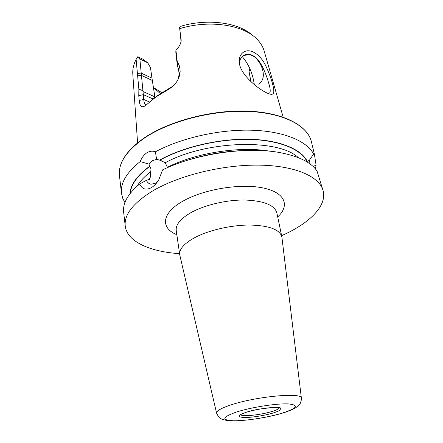 <?xml version="1.0" encoding="UTF-8"?>
<svg xmlns="http://www.w3.org/2000/svg" width="443" height="443" viewBox="0 0 443 443"><rect width="100%" height="100%" fill="white"/><g stroke="black" fill="none" stroke-linecap="round" stroke-linejoin="round"><path stroke-width="0.66" d="M254.476 84.746L254.083 83.317C252.565 73.228 248.722 64.434 242.554 56.937M273.375 93.429C272.622 94.592 270.817 94.592 267.96 93.418C259.249 89.929 240.134 74.906 239.292 62.546C238.999 58.166 240.178 54.871 242.83 52.667C249.398 47.335 260.135 53.863 265.783 65.913C271.487 77.974 275.086 90.605 273.375 93.429M268.203 93.517L269.914 92.692C270.562 90.926 270.164 87.792 268.724 83.29C267.096 77.298 263.546 67.358 259.055 61.239C254.16 55.037 249.237 52.972 244.298 55.043L242.703 56.117C240.505 58.088 239.447 60.741 239.525 64.08M179.886 255.45L179.736 254.719C179.099 249.104 184.249 243.329 195.191 237.398C209.162 230.105 231.335 225.033 249.647 225.027C268.862 225.509 279.583 229.408 281.826 236.717L281.936 237.454M156.623 159.342L152.647 160.615L149.014 164.143L140.193 161.562C141.754 157.686 143.953 154.784 146.794 152.846C149.684 151.063 152.558 150.72 155.404 151.816L156.623 159.342L159.823 160.161C183.169 147.192 218.676 138.825 248.828 139.423C279.007 140.038 300.886 149.147 306.96 161.418L309.308 160.405L313.611 153.998L313.843 152.885L314.414 154.291L316.08 165.117L315.505 168.999M310.183 164.065L309.314 160.405M159.823 160.161L165.195 162.753L167.576 167.592M179.587 253.673C150.027 251.74 127.019 241.673 125.231 226.041C124.001 214.883 132.906 203.331 151.938 191.387C177.964 175.672 222.187 164.635 258.889 165.128C295.658 165.599 320.023 176.829 323.235 191.127L317.005 170.97C311.235 162.52 299.219 156.457 280.951 152.796C247.787 146.14 195.978 153.505 162.57 169.874L158.771 179.869C156.639 183.336 154.192 185.916 151.434 187.622C145.98 190.457 142.048 189.244 139.639 183.983L146.417 180.34C147.453 182.577 148.992 183.884 151.035 184.244L155.72 183.142L157.475 181.818M244.298 55.043L243.705 55.447L249.653 54.622L252.864 55.884C259.714 59.329 269.051 76.955 258.762 84.192M152.542 99.481L157.691 95.494L172.742 86.224M252.66 35.495C239.192 22.77 208.564 18.218 181.508 26.043L179.592 27.477L181.176 40.562C180.794 43.929 179.038 47.124 175.915 50.137L177.217 61.3L179.587 66.328L180.168 71.273C179.714 79.363 175.162 85.809 166.518 90.605L155.942 96.945L147.447 103.978C142.607 108.579 139.855 107.405 139.185 100.456L138.764 95.633L138.864 89.115L136.117 59.401L137.79 56.693L142.635 59.057L147.74 62.79L150.465 67.591L151.982 78.173M166.518 90.605L167.842 89.403M124.926 202.606L122.639 198.104L121.487 193.298C120.313 183.114 126.543 172.537 140.193 161.562M316.08 165.117L313.118 166.496M323.235 191.127C326.712 205.646 310.51 222.059 285.602 233.849L281.61 235.687M125.231 226.041L123.652 212.23C122.6 203.287 127.933 193.873 139.639 183.983M249.902 68.693L249.077 71.567L250.937 81.645M137.579 142.84L132.822 74.352C132.457 69.656 133.465 64.844 135.851 59.927L136.117 59.401M187.832 160.161C205.425 154.59 223.438 151.412 241.878 150.631M159.574 160.073C183.009 147.048 218.665 138.642 248.938 139.246C279.24 139.861 301.196 149.02 307.27 161.341M155.404 151.816C180.949 138.039 218.969 129.362 251.137 130.198C283.343 131.05 306.694 140.874 313.611 153.998M146.417 180.34L147.912 179.847L149.463 179.93L150.177 177.876L150.637 171.795C151.246 169.425 150.925 167.67 149.668 166.54L149.014 164.143M161.916 92.725L153.511 87.592M160.427 93.656L153.516 87.625M179.875 28.585C209.052 19.658 242.642 24.67 256.442 38.663C260.368 42.467 262.959 46.642 264.222 51.183L283.177 117.162M129.949 193.752C130.458 184.781 136.948 175.683 149.418 166.457M181.065 41.531L179.592 27.477M177.903 80.006L179.155 74.396L178.573 69.462L177.405 65.885L175.827 52.435L175.915 50.137M137.502 57.042L139.861 58.958L143.77 99.492C143.953 102.532 144.651 104.205 145.863 104.504M143.25 91.657L154.336 96.591L154.607 95.228L151.988 78.178L141.118 73.084L137.33 73.416M154.43 97.925L154.336 96.591M141.544 75.454L152.458 80.537M139.861 58.958L147.74 62.79M250.788 81.501L249.077 71.567M177.217 61.3L177.405 65.885M179.587 66.328L178.573 69.462M139.185 100.456L143.77 99.492L149.54 102.006M138.764 95.633L143.338 94.664L153.123 98.988M142.917 90.721L138.864 89.115M141.444 75.282L137.707 75.797M276.964 213.338L276.869 212.889C274.533 205.087 263.878 200.795 244.896 200.02C226.816 199.782 205.004 204.865 191.298 212.424C180.572 218.576 175.555 224.645 176.248 230.631L176.314 231.085M176.84 234.718C160.449 228.095 161.274 213.26 182.843 201.205C203.387 189.366 239.757 183.258 262.372 187.815C285.165 192.268 290.237 205.358 277.711 216.932M279.311 407.815C278.957 408.856 276.548 410.063 272.096 411.447C260.993 414.964 241.551 416.979 240.615 414.637M216.599 413.23L216.572 413.114C216.35 410.927 221.074 408.213 230.748 404.974C256.021 396.374 302.624 392.149 301.384 398.157L281.903 237.171M282.119 413.153C267.788 417.472 245.826 420.939 233.594 420.772C220.952 420.141 221.976 417.201 236.678 411.957C251.419 407.239 276.548 403.34 288.327 403.911C299.501 405.085 297.43 408.164 282.119 413.153M273.42 412.92C264.848 415.534 251.436 417.644 244.204 417.505C236.855 417.062 237.592 415.301 246.419 412.211C255.14 409.459 269.665 407.195 276.737 407.482C283.57 408.114 282.462 409.925 273.42 412.92M121.487 193.298L119.46 175.627C118.098 163.179 126.537 150.587 144.789 137.834C169.752 121.089 212.341 109.997 247.991 111.431C283.703 112.838 307.791 125.834 311.412 141.782C307.619 125.474 283.476 112.577 247.897 111.127C212.352 109.67 169.896 120.712 144.944 137.441M167.52 167.216C195.972 152.791 240.344 145.924 270.02 151.229M165.195 162.753C206.41 140.248 278.669 138.521 298.316 157.653M147.657 179.936L150.177 177.876M137.197 186.06C140.016 181.242 144.496 176.491 150.637 171.795M130.286 193.314C130.984 184.498 137.441 175.572 149.668 166.54M180.168 71.273L179.155 74.396M181.132 39.117L181.071 41.498M250.378 78.893L250.445 78.106M239.298 62.546L239.375 63.211M179.736 254.719L176.248 230.631M301.384 398.157C302.098 397.432 300.337 404.863 299.324 404.686L296.384 407.239C295.691 407.953 289.932 410.877 282.418 413.142C264.355 418.641 235.449 422.24 226.528 420.401C223.272 419.687 221.245 419.012 220.453 418.369C219.529 418.264 218.238 416.514 216.572 413.114L179.819 255.168M240.516 414.587L239.846 415.407C239.646 415.418 239.901 414.399 246.513 412.206C258.856 407.726 282.961 406.652 280.303 408.269L279.389 407.732M163.118 161.407L158.815 159.845M119.46 175.627C118.143 162.913 126.615 150.199 144.883 137.48M314.414 154.291L311.412 141.782M249.653 54.622L247.072 54.445M281.826 236.717L276.869 212.889"/></g></svg>
